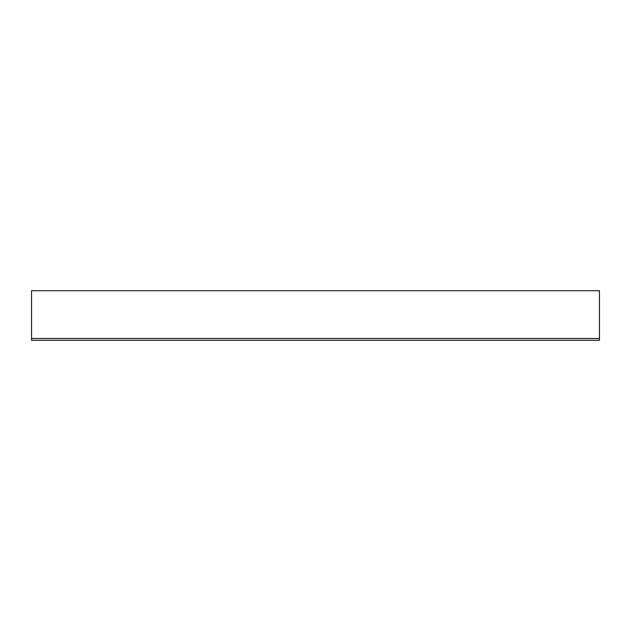 <?xml version="1.0" encoding="UTF-8"?>
<svg xmlns="http://www.w3.org/2000/svg" width="631" height="631" viewBox="0 0 631 631"><rect width="100%" height="100%" fill="white"/><g stroke="black" fill="none" stroke-linecap="round" stroke-linejoin="round"><path stroke-width="0.95" d="M599.45 290.71L31.55 290.71L31.55 338.484L599.45 338.484L599.45 290.71M599.45 338.484L599.45 340.29L31.55 340.29L31.55 338.484"/></g></svg>

